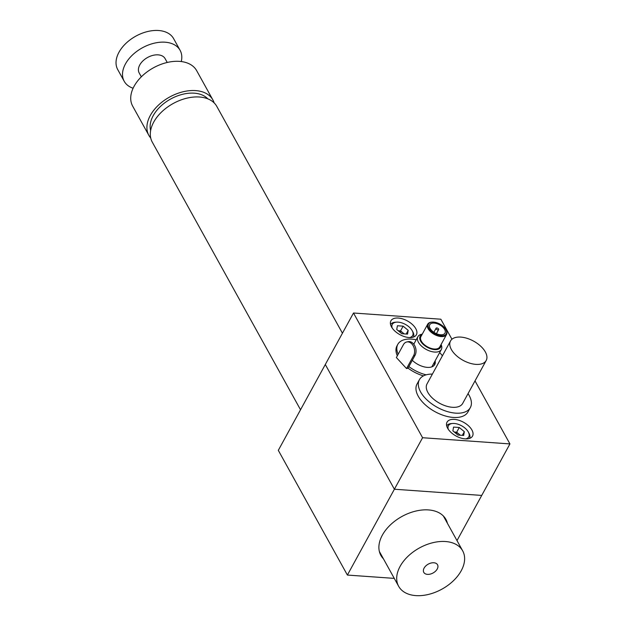 <?xml version="1.0" encoding="UTF-8"?>
<svg xmlns="http://www.w3.org/2000/svg" width="626" height="626" viewBox="0 0 626 626"><rect width="100%" height="100%" fill="white"/><g stroke="black" fill="none" stroke-linecap="round" stroke-linejoin="round"><path stroke-width="0.94" d="M424.099 568.103A7.856 5.039 151 0 0 423.786 572.375A7.856 5.039 151 0 0 430.258 574.097A7.856 5.039 151 0 0 437.222 569.034A7.856 5.039 151 0 0 437.535 564.762A7.856 5.039 151 0 0 431.056 563.032A7.856 5.039 151 0 0 424.099 568.103M461.229 570.732A36.59 23.467 151 0 0 462.669 550.833A36.59 23.467 151 0 0 432.519 542.781A36.59 23.467 151 0 0 400.092 566.397A36.59 23.467 151 0 0 398.652 586.296A36.59 23.467 151 0 0 428.802 594.348A36.59 23.467 151 0 0 461.229 570.732M342.438 333.204L216.799 106.397A36.879 23.655 151 0 0 176.814 101.678A36.879 23.655 151 0 0 150.53 137.008A36.879 23.655 151 0 0 152.282 142.141L300.527 409.756M447.426 523.328A37.169 23.843 151 0 0 445.9 519.377A37.169 23.843 151 0 0 415.281 511.199A37.169 23.843 151 0 0 382.329 535.183A37.169 23.843 151 0 0 380.874 555.395A37.169 23.843 151 0 0 383.417 558.791M456.996 540.606L481.73 495.424L394.388 489.227L347.391 575.059L394.27 578.385M347.391 575.059L278.312 450.344L325.301 364.512L394.388 489.227L422.589 437.723L509.932 443.92L475.017 380.898M443.959 516.63A37.169 23.843 -29 0 1 444.186 517.483M467.982 411.892A29.039 15.642 28.7 0 1 428.129 407.19A29.039 15.642 28.7 0 1 417.041 384.004A29.039 15.642 28.7 0 0 418.246 396.227A29.039 15.642 28.7 0 0 444.257 415.641A29.039 15.642 28.7 0 0 467.982 411.892L470.329 407.604A29.039 15.642 28.7 0 0 468.052 393.621M447.653 428.27A14.515 7.817 28.7 0 0 460.658 437.973A14.515 7.817 28.7 0 0 472.513 436.103A14.515 7.817 28.7 0 0 471.91 429.992A14.515 7.817 28.7 0 0 458.905 420.281A14.515 7.817 28.7 0 0 447.042 422.159A14.515 7.817 28.7 0 0 447.653 428.27M391.516 326.936A14.515 7.817 28.7 0 0 404.521 336.639A14.515 7.817 28.7 0 0 416.384 334.769A14.515 7.817 28.7 0 0 415.781 328.658A14.515 7.817 28.7 0 0 402.776 318.947A14.515 7.817 28.7 0 0 390.914 320.825A14.515 7.817 28.7 0 0 391.516 326.936M451.949 339.245L440.845 319.205L353.502 313.008L422.589 437.723M509.932 443.92L481.73 495.424L394.388 489.227L325.301 364.512L353.502 313.008M141.327 76.818L139.199 72.984A14.813 9.5 -29 0 1 145.709 58.633A14.813 9.5 -29 0 1 163.23 56.536A14.813 9.5 -29 0 1 165.107 58.633L167.236 62.467M436.322 328.032A1.455 0.782 28.7 0 0 436.095 328.235A1.455 0.782 28.7 0 0 436.76 329.472A1.455 0.782 28.7 0 0 438.411 329.832A1.455 0.782 28.7 0 0 438.638 329.628A1.455 0.782 28.7 0 0 437.981 328.392A1.455 0.782 28.7 0 0 436.322 328.032M443.13 326.295A10.165 5.478 28.7 0 0 432.19 322.108A10.165 5.478 28.7 0 0 431.604 331.569A10.165 5.478 28.7 0 0 443.028 335.708A10.165 5.478 28.7 0 0 445.9 329.612A10.165 5.478 28.7 0 0 443.13 326.295M446.025 329.847A10.744 5.79 -151.3 0 1 446.158 330.082A10.744 5.79 -151.3 0 1 446.557 334.519A10.744 5.79 -151.3 0 1 431.04 332.148A10.744 5.79 -151.3 0 1 427.707 324.205A10.744 5.79 -151.3 0 1 431.666 322.147A10.744 5.79 -151.3 0 1 431.932 322.132M427.707 324.205L420.891 336.647A10.744 5.79 28.7 0 0 424.232 344.597A10.744 5.79 28.7 0 0 439.742 346.968L446.557 334.519M422.034 334.566A11.612 6.26 28.7 0 0 423.732 344.824A11.612 6.26 28.7 0 0 435.438 349.637A11.612 6.26 28.7 0 0 440.884 344.879M441.087 344.503A13.357 7.199 -151.3 0 1 441.33 349.511A13.357 7.199 -151.3 0 1 422.041 346.561A13.357 7.199 -151.3 0 1 417.894 336.678A13.357 7.199 -151.3 0 1 422.245 334.182M443.623 334.347A8.709 4.695 28.7 0 0 445.008 333.118A8.709 4.695 28.7 0 0 441.033 325.684A8.709 4.695 28.7 0 0 431.118 323.517A8.709 4.695 28.7 0 0 429.726 324.745A8.709 4.695 28.7 0 0 433.708 332.179A8.709 4.695 28.7 0 0 443.623 334.347M214.131 102.883A36.59 23.467 151 0 0 212.871 99.91L196.681 70.683A36.59 23.467 151 0 0 155.561 66.7A36.59 23.467 151 0 0 131.405 103.126A36.59 23.467 151 0 0 132.673 106.138L148.863 135.373A36.59 23.467 151 0 0 150.717 138.01M212.871 99.91A36.59 23.467 151 0 0 171.751 95.927A36.59 23.467 151 0 0 147.595 132.352A36.59 23.467 151 0 0 148.863 135.373M207.816 98.845A33.1 21.237 151 0 0 170.577 99.064A33.1 21.237 151 0 0 150.639 130.513M465.713 438.896A11.612 6.26 28.7 0 0 468.358 432.057A11.612 6.26 28.7 0 0 454.288 423.481A11.612 6.26 28.7 0 0 452.692 423.473A11.612 6.26 28.7 0 0 448.357 429.397M469.594 438.396A13.068 7.042 28.7 0 0 468.991 433.223L468.358 432.057M452.692 423.473L451.369 423.575A13.068 7.042 28.7 0 0 446.682 425.852M462.317 435.367L464.335 431.682L463.678 435.461L457.95 435.054L452.88 430.868L453.537 427.088L459.265 427.495L456.675 432.214L454.304 432.042A5.939 3.2 28.7 0 1 459.218 434.303L456.675 432.214M464.335 431.682L459.265 427.495M460.321 435.227L459.218 434.303A5.939 3.2 28.7 0 1 460.165 435.211M432.394 374.098A29.039 15.642 28.7 0 0 419.389 379.716A29.039 15.642 28.7 0 0 430.485 402.894A29.039 15.642 28.7 0 0 470.329 407.604M450.524 340.974L427.026 383.894A20.329 10.947 28.7 0 0 434.796 400.124A20.329 10.947 28.7 0 0 462.684 403.418L486.183 360.498A20.329 10.947 28.7 0 0 478.42 344.269A20.329 10.947 28.7 0 0 450.524 340.974A20.329 10.947 28.7 0 0 458.295 357.203A20.329 10.947 28.7 0 0 486.183 360.498M442.418 355.787A27.294 14.703 28.7 0 0 440.414 353.408A27.294 14.703 28.7 0 0 439.64 352.594M416.204 339.769A27.294 14.703 28.7 0 0 397.823 344.323A27.294 14.703 28.7 0 0 398.175 354.246M397.823 344.323L396.978 345.865A27.294 14.703 28.7 0 0 397.322 355.787M403.418 344.66L396.368 357.54L406.548 368.542L407.972 368.237L415.022 355.357A8.373 5.986 -102.2 0 0 414.842 345.896A8.373 5.986 -102.2 0 0 408.175 341.671L406.743 341.976A8.373 5.986 -102.2 0 0 403.418 344.66M408.872 366.586A27.294 14.703 28.7 0 0 426.157 374.825M408.027 368.135A27.294 14.703 28.7 0 0 423.458 375.882M434.256 365.271A14.813 7.974 28.7 0 0 434.287 362.368M412.315 360.302A14.813 7.974 28.7 0 0 434.757 364.543A14.813 7.974 28.7 0 0 435.133 360.826M406.548 368.542L413.598 355.662A8.373 5.986 -102.2 0 0 413.418 346.201A8.373 5.986 -102.2 0 0 406.743 341.976M409.576 337.57A11.612 6.26 28.7 0 0 412.229 330.724A11.612 6.26 28.7 0 0 398.152 322.147A11.612 6.26 28.7 0 0 396.563 322.147A11.612 6.26 28.7 0 0 392.22 328.063M413.457 337.07A13.068 7.042 28.7 0 0 412.863 331.89L412.229 330.724M396.563 322.147L395.233 322.241A13.068 7.042 28.7 0 0 390.554 324.526M406.188 334.034L408.199 330.348L407.542 334.127L401.814 333.721L396.743 329.534L397.4 325.755L403.128 326.162L400.546 330.88L398.167 330.716M408.199 330.348L403.128 326.162M404.193 333.893L400.546 330.88M404.028 333.885A5.939 3.2 28.7 0 0 403.081 332.977A5.939 3.2 28.7 0 0 398.199 330.731M181.274 61.551A31.942 20.486 151 0 0 180.1 50.33A31.942 20.486 151 0 0 153.777 43.304A31.942 20.486 151 0 0 125.466 63.915A31.942 20.486 151 0 0 124.214 81.286A31.942 20.486 151 0 0 133.103 88.235M180.1 50.33L173.621 38.64A31.942 20.486 151 0 0 147.306 31.605A31.942 20.486 151 0 0 118.995 52.224A31.942 20.486 151 0 0 117.735 69.596L124.214 81.286M413.598 355.662L415.022 355.357M443.357 515.988L462.669 550.833M379.348 551.443L398.652 586.296M206.752 98.446L206.11 97.288M150.874 129.402L150.224 128.244M436.095 328.235L433.873 332.296M438.638 329.628L436.416 333.689M432.19 322.108L431.666 322.147M413.778 344.206L417.894 336.678M431.83 366.867L441.33 349.511M445.9 329.612L446.158 330.082M417.041 384.004L419.389 379.716"/></g></svg>
